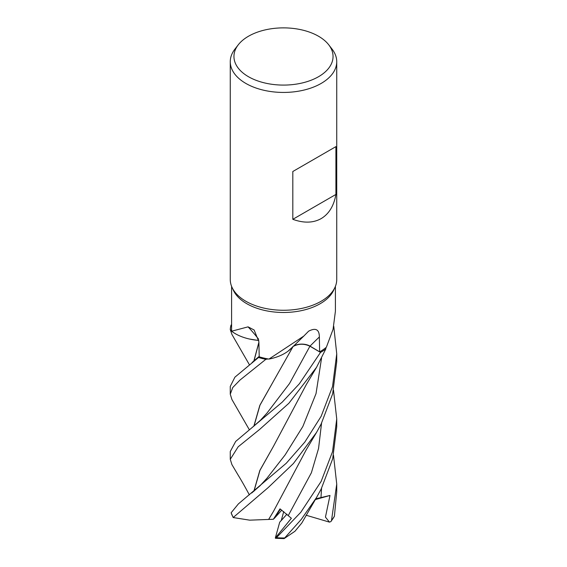<?xml version="1.0" encoding="UTF-8"?>
<svg xmlns="http://www.w3.org/2000/svg" width="567" height="567" viewBox="0 0 567 567"><rect width="100%" height="100%" fill="white"/><g stroke="black" fill="none" stroke-linecap="round" stroke-linejoin="round"><path stroke-width="0.85" d="M335.402 286.356L335.402 311.276L333.056 329.356L326.379 347.217A51.902 29.966 180 0 1 325.926 347.592L325.812 348.953A53.206 30.717 180 0 1 321.128 352.05A53.213 30.717 180 0 1 320.49 352.405L309.936 346.21C304.068 343.467 298.391 343.595 292.891 346.6C298.377 343.595 304.054 343.467 309.936 346.21L320.511 352.419L299.355 383.795L282.359 402.01L235.695 441.409L230.266 451.502L230.266 459.313L238.161 446.803L259.757 429.325L288.894 403.25L316.542 367.317L325.812 348.953A53.213 30.717 180 0 1 321.128 352.05A53.206 30.717 180 0 1 320.49 352.405L309.943 346.182C303.962 343.389 298.228 343.559 292.742 346.678M253.846 426.186L259.828 405.348L293.011 346.621L287.993 351.214A40.696 23.495 180 0 1 268.935 359.088A51.902 29.966 180 0 1 268.17 358.954L265.895 359.315A53.213 30.717 180 0 1 258.559 357.465L234.908 377.168L230.266 386.411L230.266 394.207L232.746 387.537L240.011 380.039L265.845 359.322A53.234 30.738 180 0 1 258.545 357.479M258.807 340.54L249.282 338.988L258.807 340.54M258.8 340.413A40.696 23.495 180 0 1 250.486 339.25A40.696 23.495 180 0 1 231.62 331.213A51.902 29.966 180 0 1 231.598 330.759L230.301 329.618A53.213 30.717 180 0 1 231.095 325.019L231.067 325.011A53.234 30.738 180 0 0 230.28 329.597L231.598 330.759A51.902 29.966 180 0 1 231.598 330.327L231.598 286.356M328.732 44.8L332.099 49.152A53.234 30.738 180 0 1 336.734 61.697L336.734 279.524A53.234 30.738 180 0 1 334.941 287.434L333.658 290.226A51.902 29.966 180 0 1 320.199 303.699A51.902 29.966 180 0 1 270.027 311.453A51.902 29.966 180 0 1 233.342 290.226L232.059 287.434A53.234 30.738 180 0 1 230.266 279.524L230.266 61.697A53.234 30.738 180 0 1 234.901 49.152L238.268 44.8A49.549 28.605 180 0 1 248.466 36.253A49.549 28.605 180 0 1 328.732 44.8A49.549 28.605 180 0 1 318.534 76.708A49.549 28.605 180 0 1 255.405 80.046A49.549 28.605 180 0 1 238.268 44.8M231.62 331.213L248.07 326.854L254.136 330.015L258.885 341.717L259.218 356.813A51.902 29.966 180 0 0 268.17 358.954L265.895 359.315L268.17 358.961M268.935 359.088L303.806 336.068L308.625 331.178C315.727 327.506 319.306 329.448 319.356 337.004L319.625 351.845A51.902 29.966 180 0 0 320.199 351.519A51.902 29.966 180 0 0 325.926 347.592L325.812 348.953M334.941 287.434A53.234 30.738 180 0 1 321.142 301.261A53.234 30.738 180 0 1 269.679 309.206A53.234 30.738 180 0 1 232.059 287.434M336.734 61.697A53.234 30.738 180 0 1 321.142 83.434A53.234 30.738 180 0 1 263.131 90.096A53.234 30.738 180 0 1 230.266 61.697M335.912 146.626L335.912 194.438C333.871 205.899 328.952 213.957 321.142 218.614C313.204 223.044 303.763 223.278 292.82 219.316L292.82 171.503L335.912 146.626L292.82 171.503M333.509 390.259L336.734 418.963L332.538 451.658L321.142 481.411L300.779 512.306L276.427 537.7L275.328 537.984L291.381 518.266L280.006 508.847L273.372 519.259L274.782 517.862L280.367 509.102L274.782 517.862L281.792 510.123M275.328 537.984L279.708 522.2L286.959 514.156L281.239 520.577L283.741 511.576M258.623 339.208A900.928 412.542 135.9 0 0 248.07 326.854M258.807 340.512L250.486 339.25M231.598 325.068L231.095 325.019A53.206 30.717 180 0 0 230.308 329.618L231.598 330.759M293.337 346.239A11.496 6.641 180 0 1 310.029 346.125L319.625 351.845M303.806 336.068L291.282 348.336A40.696 23.495 180 0 1 287.993 351.214M335.912 194.438L292.82 219.316M249.36 364.673L231.91 334.41L230.28 329.597M249.352 429.772L231.91 399.494L230.266 394.207M316.535 497.514L301.786 523.036L294.953 531.272L284.102 538.607L301.275 519.393L316.535 497.514L321.142 489.108L332.68 458.816L336.734 426.696L336.734 418.963M325.812 348.981A53.234 30.738 180 0 1 321.142 352.057A53.234 30.738 180 0 1 320.511 352.419M249.352 494.863L249.225 494.644C242.548 482.127 238.501 475.748 237.389 473.849L231.903 464.579L230.266 459.313M321.142 416.313L304.805 442.104L286.243 463.274L238.388 503.907L231.13 512.774L233.172 517.543L268.17 487.606L293.394 463.537L316.542 432.415L321.142 424.01L332.659 393.803L336.734 361.604L336.734 353.851L332.524 386.595L321.142 416.313M253.846 361.087L258.892 342.241M330.958 521.541L334.395 516.246L336.734 491.787L336.734 484.076L331.497 520.534L330.958 521.541L329.47 522.129L325.444 517.097L329.987 495.459L315.776 498.804M253.981 360.981L258.899 342.425M273.372 519.259L249.721 520.166L233.172 517.543M268.765 519.216L273.535 511.278L306.102 450.035L316.542 432.408M268.815 519.174L273.663 511.065M273.592 381.003L259.977 405.207L253.981 426.079M265.845 359.322L265.895 359.315A53.206 30.717 180 0 1 258.559 357.465M333.772 326.351L336.734 353.851M253.981 491.178L259.955 470.355L273.57 446.123M253.846 491.284L259.828 470.454L273.535 446.186L306.293 384.603L316.542 367.317M333.509 455.358L336.734 484.076M329.47 522.129L306.06 515.212M329.987 495.459L315.316 499.584M275.434 538.289L284.102 538.607M310.029 346.125A898.468 396.787 90.1 0 1 319.356 337.004M267 413.081L289.517 383.526L309.943 346.182M284.386 537.97A53.234 30.738 180 0 1 276.427 537.7M233.15 517.224A53.234 30.738 180 0 1 231.13 512.774M288.355 515.41L311.396 472.736L318.555 448.469L321.56 423.188M267.007 413.074L260.352 420.345L251.755 427.872M251.691 493.021L260.062 485.735L267.057 478.116L285.151 454.883L302.856 426.483L316.025 393.64L321.56 358.089M320.965 497.656L321.56 488.293M334.395 516.246A53.234 30.738 180 0 1 331.497 520.534M252.088 362.511L259.211 356.331"/></g></svg>
